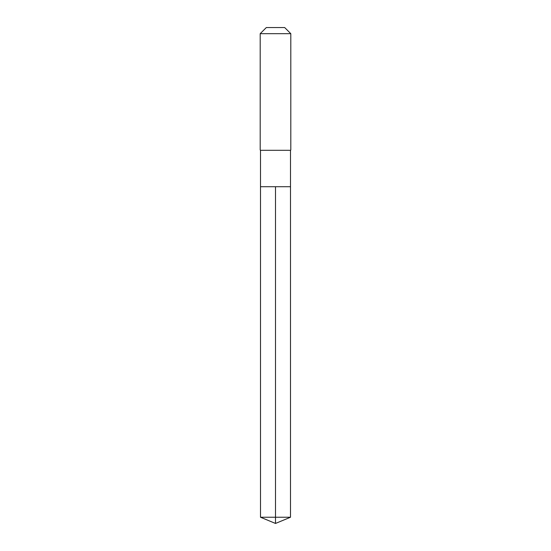 <?xml version="1.0" encoding="UTF-8"?>
<svg xmlns="http://www.w3.org/2000/svg" width="551" height="551" viewBox="0 0 551 551"><rect width="100%" height="100%" fill="white"/><g stroke="black" fill="none" stroke-linecap="round" stroke-linejoin="round"><path stroke-width="0.83" d="M260.499 186.727L260.499 150.299L290.501 150.299L290.501 186.727L260.499 186.727L275.5 186.727L275.5 517.237L275.5 186.727L290.501 186.727L290.501 517.237L260.499 517.237L260.499 186.727L260.499 517.237L275.5 523.45L275.5 517.237L275.5 523.45L260.499 517.237M290.501 150.299L260.499 150.299M290.804 33.673L284.681 27.55L266.319 27.55L260.196 33.673L290.804 33.673L290.804 149.996M260.196 33.673L260.196 149.996M275.5 523.45L290.501 517.237"/></g></svg>
